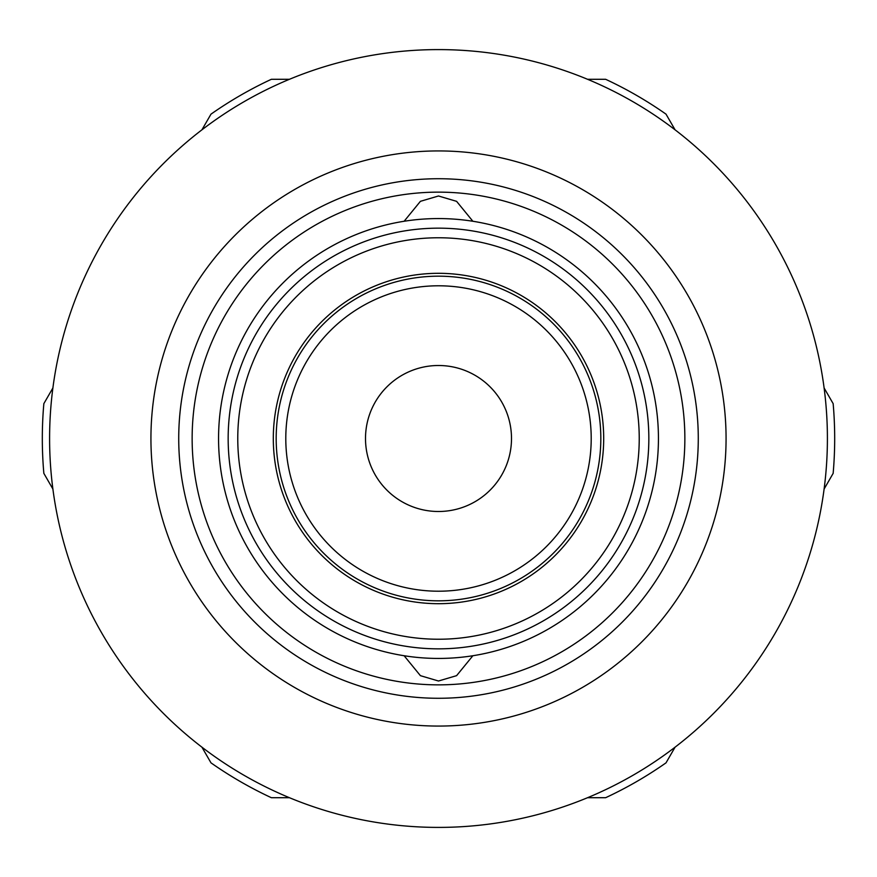 <?xml version="1.0" encoding="UTF-8"?>
<svg xmlns="http://www.w3.org/2000/svg" width="877" height="877" viewBox="0 0 877 877"><rect width="100%" height="100%" fill="white"/><g stroke="black" fill="none" stroke-linecap="round" stroke-linejoin="round"><path stroke-width="1.32" d="M438.5 600.822A162.322 162.322 0 0 1 276.178 438.5A162.322 162.322 0 0 1 438.5 276.178A162.322 162.322 0 0 1 600.822 438.5A162.322 162.322 0 0 1 438.5 600.822M438.5 285.792A152.708 152.708 0 0 1 591.208 438.5A152.708 152.708 0 0 1 438.5 591.208A152.708 152.708 0 0 1 285.792 438.5A152.708 152.708 0 0 1 438.5 285.792M438.5 365.501A72.999 72.999 0 0 0 365.501 438.5A72.999 72.999 0 0 0 438.5 511.499A72.999 72.999 0 0 0 511.499 438.5A72.999 72.999 0 0 0 438.5 365.501M404.133 221.256L420.412 201.326L438.5 195.988L456.588 201.337L472.867 221.256M472.867 655.744L456.588 675.663L438.5 681.012L420.412 675.663L404.133 655.744M438.5 192.14A246.36 246.36 0 0 1 684.86 438.5A246.36 246.36 0 0 1 438.5 684.86A246.36 246.36 0 0 1 192.14 438.5A246.36 246.36 0 0 1 438.5 192.14M698.278 438.5A259.778 259.778 0 0 1 438.5 698.278A259.778 259.778 0 0 1 178.722 438.5A259.778 259.778 0 0 1 438.5 178.722A259.778 259.778 0 0 1 698.278 438.5M726.068 438.5A287.568 287.568 0 0 0 438.5 150.932A287.568 287.568 0 0 0 150.932 438.5A287.568 287.568 0 0 0 438.5 726.068A287.568 287.568 0 0 0 726.068 438.5M438.5 49.594A388.906 388.906 0 0 0 49.594 438.5A388.906 388.906 0 0 0 438.5 827.406A388.906 388.906 0 0 0 827.406 438.5A388.906 388.906 0 0 0 438.5 49.594M289.443 79.292L271.366 79.292A396.185 396.185 0 0 0 210.984 114.153L201.94 129.807M52.883 387.985L43.85 403.639A396.185 396.185 0 0 0 43.85 473.361L52.883 489.015M210.984 762.847L201.94 747.193L210.984 762.847A396.185 396.185 0 0 0 271.366 797.708L289.443 797.708M587.557 797.708L605.634 797.708A396.185 396.185 0 0 0 666.016 762.847L675.06 747.193M824.117 489.015L833.15 473.361A396.185 396.185 0 0 0 833.15 403.639L824.117 387.985M666.016 114.153L675.06 129.807L666.016 114.153A396.185 396.185 0 0 0 605.634 79.292L587.557 79.292M218.559 438.5A219.941 219.941 0 0 0 438.5 658.441A219.941 219.941 0 0 0 658.441 438.5A219.941 219.941 0 0 0 438.5 218.559A219.941 219.941 0 0 0 218.559 438.5M237.766 438.5A200.734 200.734 0 0 1 438.5 237.766A200.734 200.734 0 0 1 639.234 438.5A200.734 200.734 0 0 1 438.5 639.234A200.734 200.734 0 0 1 237.766 438.5M273.306 438.5A165.194 165.194 0 0 0 438.5 603.694A165.194 165.194 0 0 0 603.694 438.5A165.194 165.194 0 0 0 438.5 273.306A165.194 165.194 0 0 0 273.306 438.5M228.163 438.5A210.337 210.337 0 0 0 438.5 648.837A210.337 210.337 0 0 0 648.837 438.5A210.337 210.337 0 0 0 438.5 228.163A210.337 210.337 0 0 0 228.163 438.5"/></g></svg>
